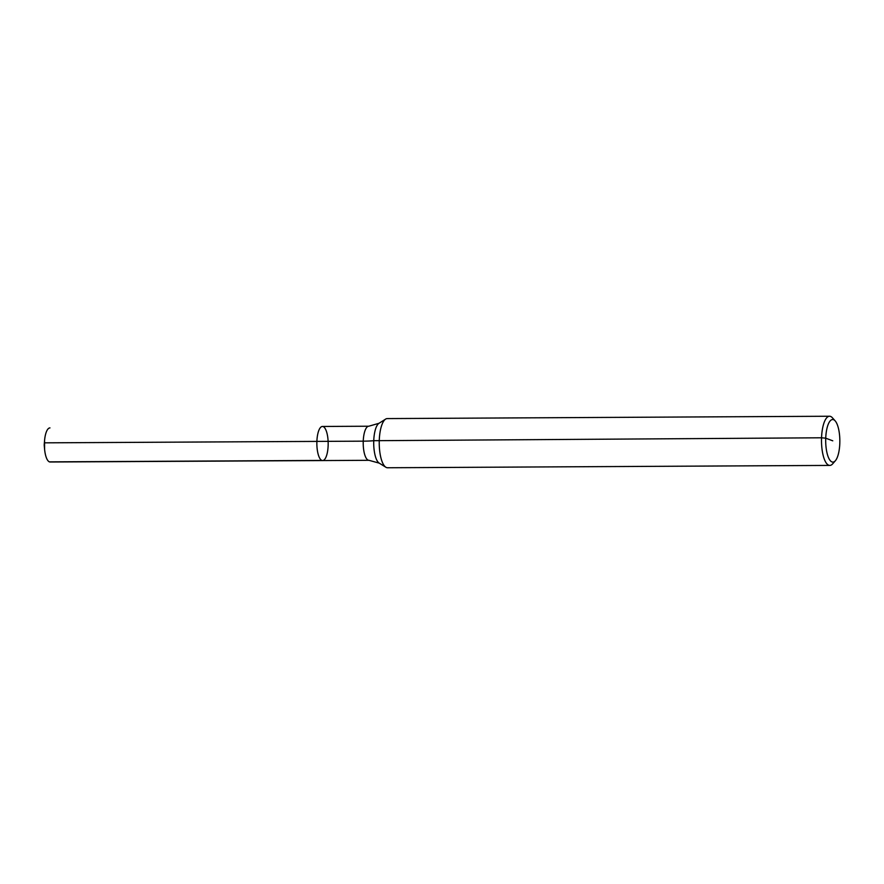<?xml version="1.0" encoding="UTF-8"?>
<svg xmlns="http://www.w3.org/2000/svg" width="884" height="884" viewBox="0 0 884 884"><rect width="100%" height="100%" fill="white"/><g stroke="black" fill="none" stroke-linecap="round" stroke-linejoin="round"><path stroke-width="1.33" d="M835.358 460.752L832.673 463.835A24.586 8.166 -90.3 0 1 829.8 465.415L387.535 467.758A24.586 8.166 -90.3 0 1 385.877 467.249A24.586 8.166 -90.3 0 1 379.236 443.216A24.586 8.166 -90.3 0 1 385.623 419.104A24.586 8.166 -90.3 0 1 387.28 418.585L829.546 416.242A24.586 8.166 -90.3 0 1 832.43 417.8L835.148 420.861A21.315 7.083 -90.3 0 1 839.8 443.448A21.315 7.083 -90.3 0 1 835.358 460.752A21.315 7.083 -90.3 0 1 825.689 440.851A21.315 7.083 -90.3 0 1 835.148 420.861M829.8 465.415A24.586 8.166 -90.3 0 1 821.501 440.873A24.586 8.166 -90.3 0 1 829.546 416.242M368.959 460.31L379.203 463.128A20.343 6.763 -90.3 0 1 373.711 443.238A20.343 6.763 -90.3 0 1 378.993 423.292L368.783 426.221A17.05 5.658 -90.3 0 0 363.213 443.293A17.05 5.658 -90.3 0 0 368.959 460.31L322.605 460.564A17.05 5.658 -90.3 0 1 316.859 443.547A17.05 5.658 -90.3 0 1 322.428 426.464A17.05 5.658 -90.3 0 1 328.141 445.613A17.05 5.658 -90.3 0 1 322.605 460.564A17.05 5.658 -90.3 0 1 316.859 443.547A17.05 5.658 -90.3 0 1 322.428 426.464A17.05 5.658 -90.3 0 1 323.135 426.596M322.605 460.564L50.145 462.001A17.05 5.658 -90.3 0 1 44.598 449.293A17.05 5.658 -90.3 0 1 44.421 442.84A17.05 5.658 -90.3 0 1 44.554 440.674A17.05 5.658 -90.3 0 1 49.968 427.9A17.05 5.658 -90.3 0 0 44.554 440.674A17.05 5.658 -90.3 0 0 44.598 449.293A17.05 5.658 -90.3 0 0 49.438 461.868L321.898 460.431A17.05 5.658 -90.3 0 1 316.859 442.475A17.05 5.658 -90.3 0 1 322.428 426.464L368.783 426.221M316.892 441.403L44.421 442.84L44.2 444.983L44.421 442.84L363.247 441.16A24.586 2.906 -177.9 0 0 373.755 440.696L821.556 437.79L825.722 438.177L832.761 440.818M379.203 463.128L385.877 467.249M378.993 423.292L385.623 419.104M44.2 444.983L44.598 449.293L44.554 440.674L44.2 444.983"/></g></svg>

